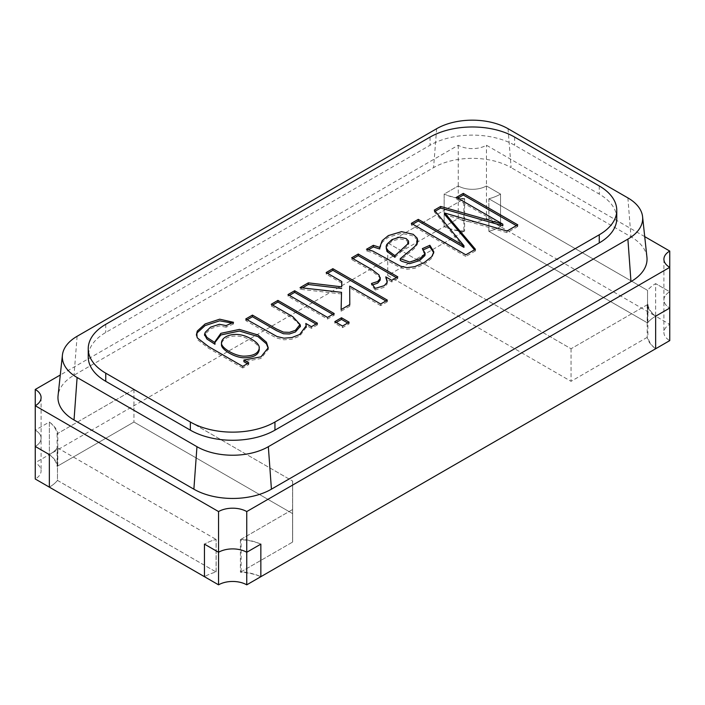 <?xml version="1.0" encoding="UTF-8"?>
<svg xmlns="http://www.w3.org/2000/svg" width="705" height="705" viewBox="0 0 705 705"><rect width="100%" height="100%" fill="white"/><g stroke="black" fill="none" stroke-linecap="round" stroke-linejoin="round"><path stroke-width="0.53" stroke-dasharray="3.52 2.64" d="M240.405 539.651L240.405 572.213A39.877 23.027 0 0 1 260.85 576.69A39.877 23.027 -0 0 0 241.11 571.808L241.11 539.246A39.877 23.027 -0 0 1 260.85 544.128A39.877 23.027 0 0 0 240.405 539.651L292.575 509.53L292.575 481.039L133.95 389.46L57.105 433.822A39.877 23.027 0 0 0 49.35 422.022L49.35 454.584A40.441 23.344 0 0 0 57.475 447.86L57.475 480.422L216.1 572.002A40.441 23.344 0 0 0 204.45 576.69A39.877 23.027 -0 0 1 216.153 572.011L216.153 539.448A39.877 23.027 -0 0 0 204.45 544.128A40.441 23.344 0 0 1 216.1 539.44L216.1 572.002M241.11 539.246L292.645 509.495L292.645 481.074L133.95 389.46L57.81 433.416A39.877 23.027 -0 0 0 49.35 422.022L35.25 430.165A19.943 11.509 180 0 1 41.093 438.298A19.943 11.509 180 0 1 35.25 446.441A19.943 11.509 180 0 0 41.093 438.298A19.943 11.509 180 0 0 35.25 430.165L35.25 405.736M644.714 236.616L486.45 145.239A19.943 11.509 180 0 1 458.25 145.239L60.286 375.007M458.25 145.239L458.25 185.944A19.943 11.509 0 0 0 486.45 185.944L500.55 194.087L500.55 226.649A40.441 23.344 180 0 1 488.9 231.337L647.525 322.916A40.441 23.344 180 0 1 655.65 316.192L500.55 226.649L500.55 194.087A40.441 23.344 180 0 1 488.9 198.775L488.9 231.337M647.895 304.393L571.05 348.755L387.75 242.925L464.595 198.563A39.877 23.027 180 0 1 444.15 194.087L458.25 185.944A19.943 11.509 -0 0 0 486.45 185.944L500.55 194.087A39.877 23.027 180 0 1 488.847 198.766L647.542 290.389L647.525 322.916A39.877 23.027 180 0 1 655.65 316.192A39.877 23.027 180 0 1 647.895 304.393L647.895 336.955L571.05 381.317L387.75 275.488L464.595 231.125A39.877 23.027 180 0 1 444.15 226.649L49.35 454.584L49.35 422.022L35.25 430.165L35.25 462.727A19.943 11.509 180 0 1 41.093 470.861A19.943 11.509 180 0 1 35.25 479.003M488.9 198.775L647.525 290.354A40.441 23.344 180 0 1 655.65 283.63L655.65 316.192A39.877 23.027 180 0 1 647.19 304.798L571.05 348.755L387.75 242.925L463.89 198.969A39.877 23.027 180 0 1 444.15 194.087L444.15 226.649L444.15 194.087L458.25 185.944L458.25 218.506A19.943 11.509 -0 0 0 486.45 218.506L486.45 145.239M240.405 572.213L292.575 542.092L292.575 513.601L133.95 422.022L57.105 466.384A39.877 23.027 0 0 0 49.35 454.584A39.877 23.027 -0 0 0 57.458 447.825L57.458 480.387A39.877 23.027 -0 0 1 49.35 487.146A40.441 23.344 0 0 0 57.475 480.422M669.75 267.345L669.75 291.773A19.943 11.509 0 0 0 663.907 299.907A19.943 11.509 0 0 0 669.75 308.05A19.943 11.509 -0 0 1 663.907 299.907A19.943 11.509 -0 0 1 669.75 291.773L655.65 283.63L669.75 291.773L669.75 324.335A19.943 11.509 -0 0 0 663.907 332.478A19.943 11.509 -0 0 0 669.75 340.612M647.19 304.798L647.19 337.36A39.877 23.027 180 0 0 655.65 348.755A39.877 23.027 180 0 1 647.895 336.955M571.05 348.755L571.05 381.317L571.05 348.755M387.75 242.925L387.75 275.488L387.75 242.925M464.595 198.563L464.595 231.125M57.475 447.86L216.1 539.44M292.575 509.53L292.575 542.092M292.575 481.039L292.575 513.601M133.95 389.46L133.95 422.022L133.95 389.46M57.105 433.822L57.105 466.384M241.11 571.808L292.645 542.057L292.645 509.495M292.645 542.057L292.645 481.074M292.645 513.637L133.95 422.022L57.81 465.979L57.81 433.416M57.81 465.979A39.877 23.027 -0 0 0 49.35 454.584L35.25 462.727M57.458 447.825L216.153 539.448M57.458 480.387L216.153 572.011M486.45 218.506L500.55 226.649A39.877 23.027 180 0 1 488.847 231.328L647.542 322.952L647.542 290.389A39.877 23.027 180 0 1 655.65 283.63L655.65 316.192L669.75 324.335M647.19 337.36L571.05 381.317L387.75 275.488L463.89 231.531L463.89 198.969M463.89 231.531A39.877 23.027 180 0 1 444.15 226.649L458.25 218.506M488.847 231.328L488.847 198.766M616.769 218.506A59.819 34.536 0 0 0 599.25 194.087L514.65 145.239A59.819 34.536 0 0 0 430.05 145.239L105.75 332.469A59.819 34.536 0 0 0 88.231 356.897M508.041 128.707L511.125 167.623A54.84 31.663 0 0 0 433.575 167.623L74.025 375.21A54.84 31.663 0 0 0 58.066 395.637M646.934 257.246A54.84 31.663 0 0 0 630.975 236.818L511.125 167.623M502.824 225.785L456.399 198.986L456.399 197.356M456.399 198.986L457.809 198.175M516.351 225.644L517.761 226.464L517.761 224.833M517.761 226.464L507.027 232.659L507.027 231.029M507.027 232.659L444.829 214.708M474.483 249.817L475.399 250.918L475.399 249.288M475.399 250.918L465.829 256.444L465.829 254.813M465.829 256.444L411.35 224.992L411.35 223.362M411.35 224.992L412.76 224.181M463.943 247.358L434.271 211.756L434.271 210.134M434.271 211.756L435.188 211.227M379.722 248.988L382.225 242.273L388.314 237.241L401.559 233.285L413.2 235.946L417.149 239.779L417.51 244.009L414.901 248.072L400.246 260.339M425.018 254.69L422.374 250.249L422.374 248.618M422.374 250.249L423.441 249.773M433.76 252.69L431.804 258.25L424.19 264.234L414.76 268.297L407.137 269.257L400.537 267.838L372.795 252.698L366.45 250.918L366.45 249.288M408.495 242.74L406.195 240.194L399.709 238.792L391.98 241.198L386.719 246.168L386.181 247.799M394.95 257.325L407.975 245.366L408.618 243.745M366.45 250.918L368.53 249.711M380.242 279.206L378.999 276.589L372.284 271.416L351.61 259.484L351.61 257.854M351.61 259.484L353.02 258.664M396.377 277.664L397.787 278.475L397.787 276.845M397.787 278.475L391.76 281.947L391.76 280.326M391.76 281.947L385.776 278.493M387.177 282.256L387.115 284.089L384.216 287.314L375.298 289.993L375.298 288.363M375.298 289.993L371.491 285.111L371.491 283.489M371.491 285.111L372.601 284.917M341.819 283.19L326.186 274.166L326.186 272.535M326.186 274.166L327.596 273.346M385.926 300.947L387.336 301.758L387.336 300.136M387.336 301.758L380.665 305.618L380.665 303.987M380.665 305.618L349.689 287.728M349.786 304.56L349.795 306.181L349.795 304.551M349.795 306.181L341.097 311.205L341.097 309.574M341.097 311.205L341.132 309.557M341.528 293.95L300.039 289.262L300.039 287.631M300.039 289.262L302.392 287.896M347.732 322.996L349.142 323.815L342.471 327.666L334.822 323.243L334.822 321.621M334.822 323.243L336.232 322.432M349.142 323.815L349.142 322.185M342.471 327.666L342.471 326.036M332.795 314.368L334.205 315.188L327.525 319.039L287.993 296.215L287.993 294.584M287.993 296.215L289.402 295.395M334.205 315.188L334.205 313.558M327.525 319.039L327.525 317.409M299.951 325.005L292.857 318.369L271.24 305.882L271.24 304.26M271.24 305.882L272.65 305.071M316.034 324.044L317.444 324.855L317.444 323.234M317.444 324.855L311.425 328.336L311.425 326.706M311.425 328.336L305.803 325.084M306.234 327.358L299.713 336.1L291.879 339.158L284 339.81L276.968 338.136L270.077 334.619L245.772 320.59L245.772 318.96M245.772 320.59L247.182 319.77M247.376 363.683L248.786 364.494L242.767 367.975L242.767 366.344M242.767 367.975L208.601 348.252L197.426 339.625L196.457 335.254M231.883 323.031L233.514 323.939L233.514 322.308M233.514 323.939L226.12 327.199L226.12 325.578M226.12 327.199L219.334 325.921L210.557 328.777L205.076 334.346M214.981 344.269L214.954 342.418M268.182 348.191L268.217 349.389L260.965 358.466L243.921 361.691M248.786 364.494L248.786 362.872M259.308 347.662L259.308 349.292C259.132 346.49 256.558 343.679 251.579 340.859C237.232 331.694 221.881 337.157 221.511 344.251M436.659 128.707L433.575 167.623M77.109 336.285L74.025 375.21M627.891 197.902L630.975 236.818M430.05 137.096L430.05 145.239M514.65 137.096L514.65 145.239M105.75 324.335L105.75 332.469M599.25 185.944L599.25 194.087M41.093 397.594L41.093 470.861M663.907 259.211L663.907 332.478M386.234 246.433L386.234 248.054M407.552 242.115L407.552 243.736M380.233 277.567L380.233 278.237M306.19 326.759L306.19 327.402M214.928 341.74L214.928 343.37M268.059 348.922L268.059 349.398"/><path stroke-width="1.06" d="M60.286 375.007L35.25 389.46L35.25 446.441L49.35 454.584L49.35 487.146L204.45 576.69L204.45 544.128L204.45 576.69L218.55 584.833L218.55 552.271A19.943 11.509 180 0 1 246.75 552.271L260.85 544.128L260.85 576.69L655.65 348.755L655.65 316.192L655.65 348.755L669.75 340.612L669.75 308.05L655.65 316.192L669.75 308.05L669.75 267.345A19.943 11.509 180 0 1 663.907 259.211A19.943 11.509 180 0 1 669.75 251.068L669.75 267.345L246.75 511.566L246.75 552.271L260.85 544.128L260.85 576.69L246.75 584.833L246.75 552.271A19.943 11.509 180 0 0 218.55 552.271L204.45 544.128L218.55 552.271L218.55 511.566A19.943 11.509 180 0 1 246.75 511.566M35.25 389.46A19.943 11.509 180 0 1 41.093 397.594A19.943 11.509 180 0 1 35.25 405.736L218.55 511.566M669.75 251.068L644.714 236.616M218.55 584.833A19.943 11.509 180 0 1 246.75 584.833M35.25 479.003L35.25 446.441L49.35 454.584L49.35 487.146L35.25 479.003M514.65 137.096A59.819 34.536 0 0 0 430.05 137.096L105.75 324.335A59.819 34.536 0 0 0 88.231 348.755A59.819 34.536 0 0 0 105.75 373.174L190.35 422.022A59.819 34.536 0 0 0 274.95 422.022L599.25 234.783A59.819 34.536 0 0 0 616.769 210.363A59.819 34.536 0 0 0 599.25 185.944L514.65 137.096M502.824 224.164L456.399 197.356L463.291 193.381L517.761 224.833L507.027 231.029L444.829 213.086L475.399 249.288L465.829 254.813L411.35 223.362L418.276 219.37L463.943 245.728L434.271 210.134L440.651 206.442L502.824 224.164L502.824 225.785L440.651 208.072L440.651 206.442M366.45 249.288L373.342 245.314L379.722 247.367L382.225 240.643L388.314 235.611L401.559 231.654L413.2 234.316L417.149 238.149L417.801 240.696L417.51 242.379L414.901 246.442L400.246 258.709L409.675 262.022L419.616 258.92L424.912 253.941L425.018 253.06L422.374 248.618L429.883 245.287L433.822 251.826L431.804 256.62L424.19 262.604L414.76 266.666L407.137 267.636L400.537 266.208L372.795 251.068L366.45 249.288M371.491 283.489L377.686 281.498L380.189 278.501L378.999 274.959L372.284 269.786L351.61 257.854L358.246 254.02L397.787 276.845L391.76 280.326L385.776 276.871L387.239 281.075L387.115 282.458L384.216 285.684L375.298 288.363L371.491 283.489M341.819 281.559L326.186 272.535L332.857 268.684L387.336 300.136L380.665 303.987L349.689 286.107L349.795 304.551L341.097 309.574L341.528 292.319L300.039 287.631L308.305 282.855L341.669 286.838L341.819 281.559L341.669 286.838M342.471 326.036L334.822 321.621L341.493 317.761L349.142 322.185L342.471 326.036M327.525 317.409L287.993 294.584L294.664 290.733L334.205 313.558L327.525 317.409M252.452 315.109L276.536 329.006L283.428 332.108L289.447 332.363L295.395 330.345L300.039 324.485L292.857 316.739L271.24 304.26L277.911 300.4L317.444 323.234L311.425 326.706L305.803 323.463L306.234 325.728L299.713 334.478L291.879 337.536L284 338.18L276.968 336.505L245.772 318.96L252.452 315.109L252.452 316.73L276.536 330.636L283.428 333.738L289.447 333.985L295.395 331.976L299.925 326.759L299.951 325.005M248.786 362.872L242.767 366.344L208.601 346.622L197.426 337.995L196.413 334.708L197.285 331.042L205.12 323.965L219.696 319.189L233.514 322.308L226.12 325.578L219.334 324.3L210.557 327.146L205.155 332.399L205.005 333.817L206.926 337.404L214.981 342.639L214.919 341.74L220.859 333.342L239.427 329.411L257.995 334.981L266.411 342.181L268.217 347.759L260.965 356.845L243.921 360.061L248.786 362.872M77.109 377.501L196.959 446.697A50.478 29.143 0 0 0 268.341 446.697L627.891 239.11A50.478 29.143 0 0 0 642.581 216.699A50.478 29.143 0 0 0 627.891 197.902L508.041 128.707A50.478 29.143 0 0 0 436.659 128.707L77.109 336.285A50.478 29.143 0 0 0 62.419 355.091A50.478 29.143 0 0 0 77.109 377.501L74.025 419.986A54.84 31.663 0 0 1 58.066 395.637L62.419 355.091M88.231 348.755L88.231 356.897A59.819 34.536 0 0 0 105.75 381.317L190.35 430.156A59.819 34.536 0 0 0 274.95 430.156L599.25 242.925A59.819 34.536 0 0 0 616.769 218.506L616.769 210.363M196.959 446.697L193.875 489.182L74.025 419.986M193.875 489.182A54.84 31.663 0 0 0 271.425 489.182L630.975 281.595A54.84 31.663 0 0 0 646.934 257.246L642.581 216.699M457.809 198.175L463.291 195.003L463.291 193.381M463.291 195.003L516.351 225.644M474.483 249.817L444.829 214.708L444.829 213.086M412.76 224.181L418.276 220.991L418.276 219.37M418.276 220.991L463.943 247.358L463.943 245.728M435.188 211.227L440.651 208.072M368.53 249.711L373.342 246.935L373.342 245.314M373.342 246.935L379.722 248.988L379.722 247.367M425.018 254.69L424.912 255.562L419.616 260.55L409.675 263.652L401.991 261.388L400.246 260.339L400.246 258.709M423.441 249.773L429.883 246.917L429.883 245.287M429.883 246.917L433.76 252.69M399.709 237.162L391.98 239.577L386.719 244.538L386.137 246.468L386.939 249.773L394.95 255.695L407.975 243.736L408.618 242.115L408.451 240.951L406.195 238.572L399.709 237.162M386.181 247.799L386.939 251.403L394.95 257.325L394.95 255.695M408.618 243.745L408.495 242.74M353.02 258.664L358.246 255.651L358.246 254.02M358.246 255.651L396.377 277.664M387.177 282.256L385.776 276.871M372.601 284.917L377.686 283.128L380.189 280.132L380.242 279.206M327.596 273.346L332.857 270.306L332.857 268.684M332.857 270.306L385.926 300.947M349.786 304.56L349.689 286.107M341.132 309.557L341.528 292.319M302.392 287.896L308.305 284.485L308.305 282.855M308.305 284.485L341.669 288.46M336.232 322.432L341.493 319.391L341.493 317.761M341.493 319.391L347.732 322.996M289.402 295.395L294.664 292.355L294.664 290.733M294.664 292.355L332.795 314.368M272.65 305.071L277.911 302.031L277.911 300.4M277.911 302.031L316.034 324.044M306.173 326.653L305.803 323.463M247.182 319.77L252.452 316.73M196.457 335.254L197.285 332.672L205.12 325.587L219.696 320.819L231.883 323.031M205.076 334.346L205.005 335.448L206.926 339.035L214.981 344.269L214.981 342.639M214.954 342.418L220.859 334.972L239.427 331.033L257.995 336.602L266.411 343.811L268.182 348.191M247.376 363.683L243.921 361.691L243.921 360.061M221.511 342.621C220.365 347.521 234.562 356.06 243.815 356.148C253.571 356.051 258.735 353.223 259.308 347.671C259.132 344.868 256.558 342.048 251.579 339.228C237.232 330.063 221.881 335.527 221.511 342.621L221.52 344.26C220.365 349.142 234.562 357.682 243.815 357.779C253.571 357.682 258.735 354.853 259.308 349.292M268.341 446.697L271.425 489.182M627.891 239.11L630.975 281.595M105.75 373.174L105.75 381.317M190.35 422.022L190.35 430.156M274.95 422.022L274.95 430.156M599.25 234.783L599.25 242.925M416.822 240.696L416.822 242.326M425.062 253.06L425.062 254.69M433.505 251.817L433.505 253.448M386.974 281.075L386.974 282.705M380.233 277.567L380.233 279.198M306.19 325.781L306.19 327.402M300.348 325.19L300.348 326.82M196.977 334.708L196.977 336.338M204.591 333.817L204.591 335.448M268.059 347.776L268.059 349.398"/></g></svg>
